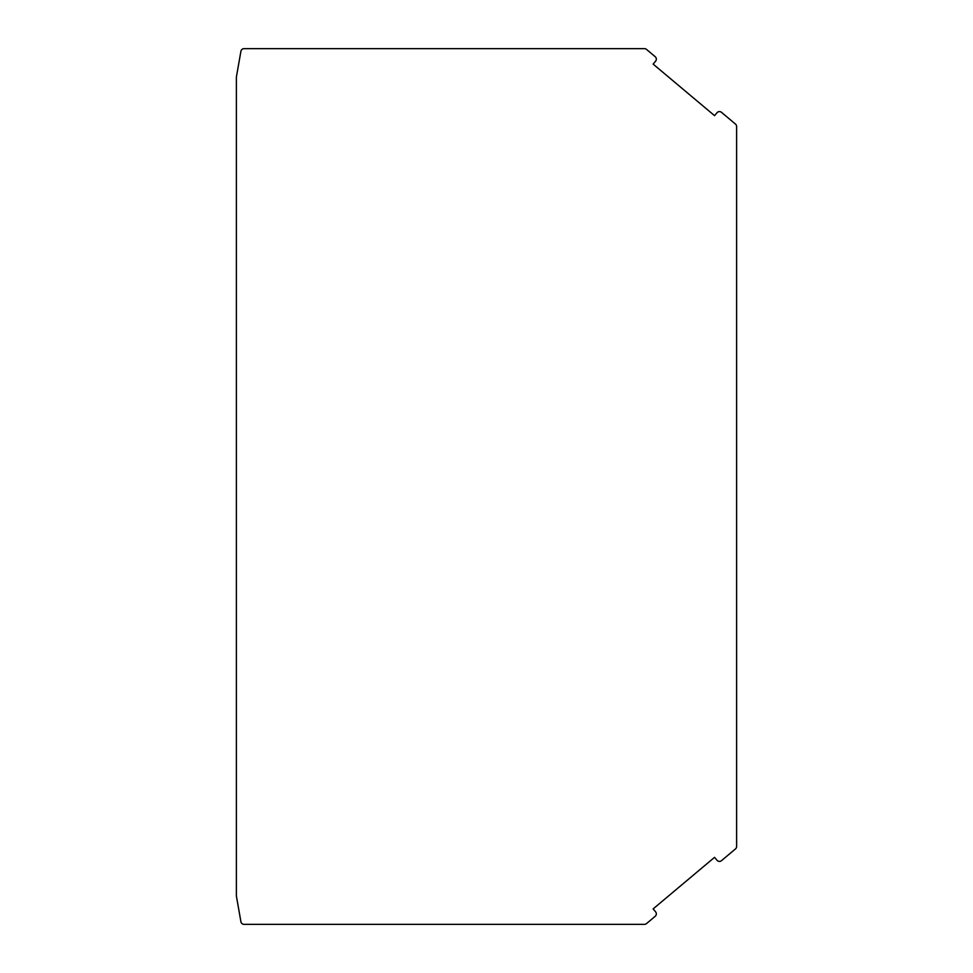 <?xml version="1.0" encoding="UTF-8"?>
<svg xmlns="http://www.w3.org/2000/svg" width="973" height="973" viewBox="0 0 973 973"><rect width="100%" height="100%" fill="white"/><g stroke="black" fill="none" stroke-linecap="round" stroke-linejoin="round"><path stroke-width="1.46" d="M655.194 56.702A3.187 3.187 0 0 1 655.583 61.19L653.138 64.109L714.559 115.653L717.016 112.734A3.187 3.187 0 0 1 721.504 112.345L735.466 124.07A3.187 3.187 0 0 1 736.61 126.502L736.61 846.498A3.187 3.187 0 0 1 735.466 848.93L721.504 860.655A3.187 3.187 0 0 1 717.016 860.266L714.559 857.347L653.138 908.891L655.583 911.81A3.187 3.187 0 0 1 655.194 916.298L646.486 923.608A3.187 3.187 0 0 1 644.442 924.35L244.053 924.35A3.187 3.187 0 0 1 240.915 921.723L236.439 896.315A3.187 3.187 0 0 1 236.39 895.756L236.39 77.244A3.187 3.187 0 0 1 236.439 76.685L240.915 51.277A3.187 3.187 0 0 1 244.053 48.65L644.442 48.65A3.187 3.187 0 0 1 646.486 49.392L655.194 56.702"/></g></svg>
